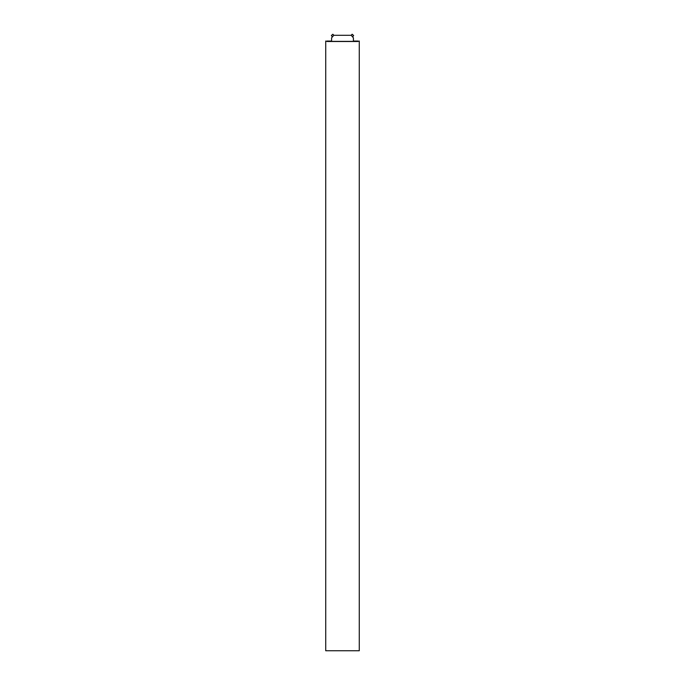 <?xml version="1.0" encoding="UTF-8"?>
<svg xmlns="http://www.w3.org/2000/svg" width="685" height="685" viewBox="0 0 685 685"><rect width="100%" height="100%" fill="white"/><g stroke="black" fill="none" stroke-linecap="round" stroke-linejoin="round"><path stroke-width="1.03" d="M359.274 650.75L325.726 650.75L325.726 41.04L327.207 41.502L357.793 41.502L359.274 41.04L359.274 650.75M353.4 41.374L331.6 41.374L331.6 37.838L333.783 35.295L351.217 35.295L353.4 37.838L353.4 41.374M351.217 35.295L333.783 35.295M352.201 34.259L353.623 35.543M352.569 36.844L353.64 35.603L352.133 34.25L351.174 35.26M331.377 35.543L332.799 34.259M333.826 35.26L332.867 34.25L331.36 35.603L332.43 36.844M357.99 41.04L353.4 41.04M331.6 41.04L327.01 41.04"/></g></svg>
